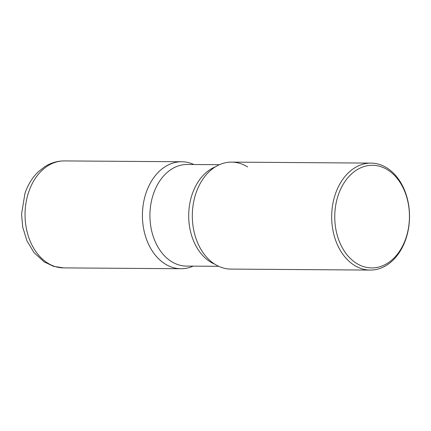 <?xml version="1.0" encoding="UTF-8"?>
<svg xmlns="http://www.w3.org/2000/svg" width="431" height="431" viewBox="0 0 431 431"><rect width="100%" height="100%" fill="white"/><g stroke="black" fill="none" stroke-linecap="round" stroke-linejoin="round"><path stroke-width="0.65" d="M193.88 164.523A53.487 38.93 90.4 0 0 181.731 161.754A53.487 38.93 90.4 0 0 146.028 192.98A53.487 38.93 90.4 0 0 180.966 268.728A53.487 38.93 90.4 0 0 193.153 266.137A53.487 38.93 -89.6 0 1 164.981 263.88A53.487 38.93 -89.6 0 1 145.209 195.593A53.487 38.93 -89.6 0 1 193.88 164.523M370.983 163.107L231.619 162.11A53.487 38.93 90.4 0 0 195.916 193.336A53.487 38.93 90.4 0 0 230.854 269.089L370.218 270.081A53.487 38.93 90.4 0 0 405.921 238.86A53.487 38.93 90.4 0 0 370.983 163.107A53.487 38.93 90.4 0 0 335.28 194.333A53.487 38.93 90.4 0 0 370.218 270.081M405.98 237.966A51.316 37.346 90.4 0 0 387.798 169.949A51.316 37.346 90.4 0 0 338.211 195.248A51.316 37.346 90.4 0 0 356.394 263.266A51.316 37.346 90.4 0 0 405.98 237.966M214.87 264.235A53.487 38.93 -89.6 0 1 200.323 248.299A53.487 38.93 -89.6 0 1 200.792 182.458A53.487 38.93 -89.6 0 1 247.604 166.964M63.589 267.893L53.536 266.326L44.221 261.929L34.044 252.631L26.927 240.816L22.703 227.083L21.55 214.11L24.96 193.39C27.88 184.721 32.384 177.459 38.478 171.603L45.05 166.511C51.03 162.789 57.463 160.919 64.354 160.919A53.487 38.93 90.4 0 0 28.651 192.14A53.487 38.93 90.4 0 0 63.589 267.893L180.966 268.728M214.789 264.187A50.81 36.98 -89.6 0 1 210.134 261.757A50.81 36.98 -89.6 0 1 188.81 211.869A50.81 36.98 -89.6 0 1 215.489 166.786M218.706 266.32L186.542 266.094A50.81 36.98 -89.6 0 1 171.355 261.482A50.81 36.98 -89.6 0 1 150.834 204.332A50.81 36.98 -89.6 0 1 187.269 164.475L219.433 164.707M64.354 160.919L181.731 161.754M200.792 182.458L201.207 181.758"/></g></svg>
